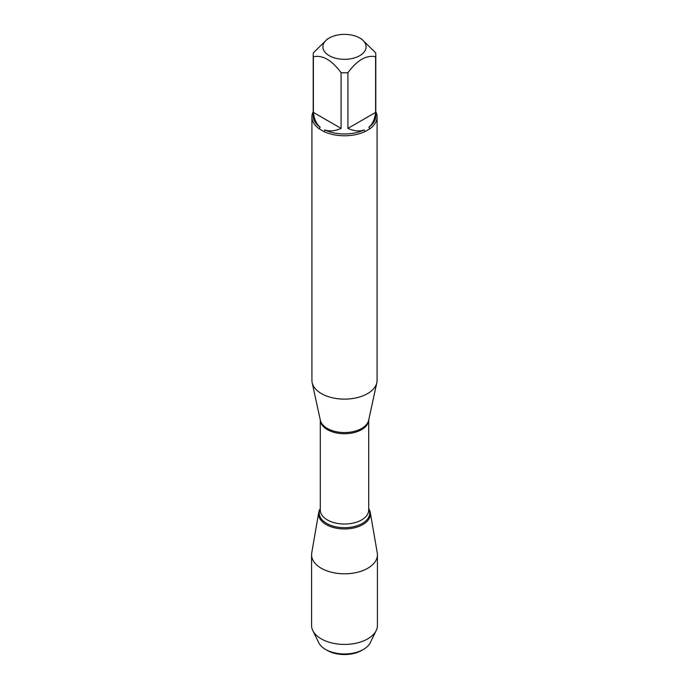 <?xml version="1.0" encoding="UTF-8"?>
<svg xmlns="http://www.w3.org/2000/svg" width="689" height="689" viewBox="0 0 689 689"><rect width="100%" height="100%" fill="white"/><g stroke="black" fill="none" stroke-linecap="round" stroke-linejoin="round"><path stroke-width="1.03" d="M311.91 116.966L311.91 380.311A32.59 18.818 0 0 0 312.16 382.653A32.59 18.818 0 0 0 321.453 393.608A32.59 18.818 0 0 0 355.068 398.104A32.59 18.818 0 0 0 376.84 382.653A32.59 18.818 0 0 0 377.09 380.311L377.09 116.966A32.59 18.818 180 0 1 369.829 128.8L365.006 131.582A32.59 18.818 180 0 1 323.994 131.582L319.171 128.8A32.59 18.818 180 0 1 311.91 116.966A32.59 18.818 180 0 1 313.211 111.696M375.789 111.696A32.59 18.818 180 0 1 377.09 116.966M346.86 34.45A21.6 12.471 0 0 0 329.221 38.024A21.6 12.471 0 0 0 329.221 55.663A21.6 12.471 0 0 0 359.779 55.663A21.6 12.471 0 0 0 359.779 38.024A21.6 12.471 0 0 0 346.86 34.45M329.221 38.024L327.241 39.178L313.4 52.777A31.289 18.06 0 0 0 313.211 54.758A31.289 18.06 0 0 0 313.4 56.731C322.633 54.844 331.857 60.167 341.081 72.707A31.289 18.06 0 0 0 347.919 72.707C357.152 60.167 366.376 54.836 375.6 56.731A31.289 18.06 0 0 0 375.789 54.758A31.289 18.06 0 0 0 375.6 52.777L361.759 39.178L359.779 38.024M313.4 56.731L313.4 112.41C314.106 118.973 316.354 123.917 320.144 127.232A31.289 18.06 180 0 1 313.211 115.898L313.211 54.758M347.919 72.707L347.919 128.387C353.965 131.056 359.374 131.582 364.137 129.963A31.289 18.06 180 0 1 324.863 129.963C329.626 131.582 335.035 131.056 341.081 128.387L341.081 72.707M375.789 54.758L375.789 115.898A31.289 18.06 180 0 1 368.856 127.232C372.646 123.917 374.894 118.973 375.6 112.41L375.6 56.731M323.994 131.582L324.863 129.963M364.137 129.963L365.006 131.582M320.144 127.232L319.171 128.8M369.829 128.8L368.856 127.232M368.71 508.68A25.906 14.951 180 0 1 344.5 528.954A25.906 14.951 180 0 1 320.29 508.68A25.906 14.951 0 0 0 318.723 512.513A25.906 14.951 0 0 0 326.181 524.57A25.906 14.951 0 0 0 355.593 527.516A25.906 14.951 0 0 0 370.277 512.513A25.906 14.951 0 0 0 368.71 508.68M375.6 112.41L347.919 128.387M341.081 128.387L313.4 112.41M318.723 512.513L311.738 552.905A32.926 19.008 0 0 0 311.574 554.8A32.926 19.008 0 0 0 321.22 568.236A32.926 19.008 0 0 0 357.1 572.361A32.926 19.008 0 0 0 377.426 554.8A32.926 19.008 0 0 0 377.262 552.905L370.277 512.513M311.574 554.8L311.574 625.414A32.926 19.008 0 0 0 312.806 630.573A32.926 19.008 0 0 0 321.22 638.858A32.926 19.008 0 0 0 376.194 630.573A32.926 19.008 0 0 0 377.426 625.414L377.426 554.8M363.43 649.434L361.708 650.433A24.33 14.047 180 0 1 327.292 650.433L325.57 649.434A26.776 15.459 0 0 0 363.43 649.434A26.776 15.459 0 0 0 370.269 642.699L376.194 630.573M312.806 630.573L318.731 642.699A26.776 15.459 0 0 0 325.57 649.434L327.292 650.433M312.16 382.653L320.342 420.247A24.348 14.056 0 0 0 327.284 428.429A24.348 14.056 0 0 0 352.389 431.788A24.348 14.056 0 0 0 368.658 420.247L376.84 382.653M368.701 420.014A24.21 13.978 180 0 1 344.5 433.726A24.21 13.978 180 0 1 320.299 420.014M320.29 419.989L320.29 510.049A24.21 13.978 0 0 0 344.5 524.028A24.21 13.978 0 0 0 368.71 510.049L368.71 419.989M368.71 508.973A25.243 14.572 180 0 1 344.5 527.679A25.243 14.572 180 0 1 320.29 508.973"/></g></svg>
